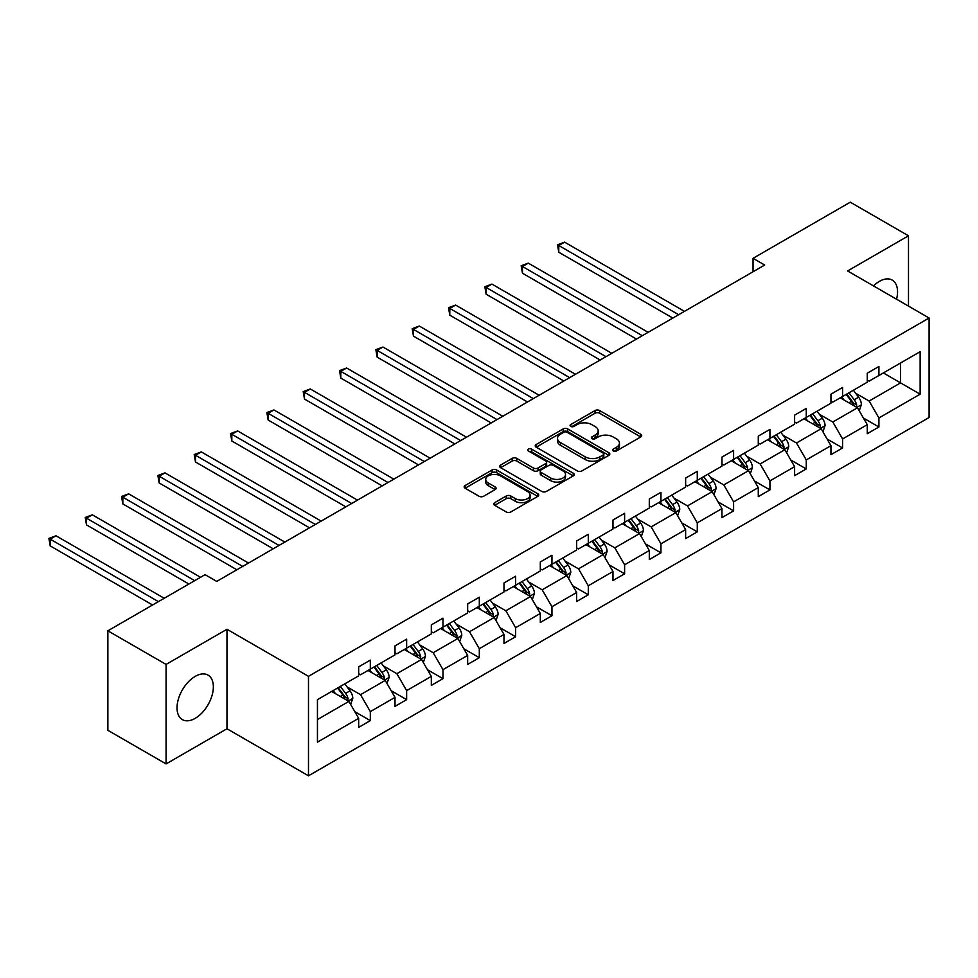 <?xml version="1.0" encoding="UTF-8"?>
<svg xmlns="http://www.w3.org/2000/svg" width="978" height="978" viewBox="0 0 978 978"><rect width="100%" height="100%" fill="white"/><g stroke="black" fill="none" stroke-linecap="round" stroke-linejoin="round"><path stroke-width="1.47" d="M613.267 450.956A2.262 1.308 0 0 0 616.47 450.956L640.761 436.934A3.227 1.87 0 0 0 641.702 435.613A3.227 1.87 0 0 0 640.761 434.293L599.612 410.54A3.227 1.87 0 0 0 595.04 410.54L570.749 424.562A2.262 1.308 0 0 0 570.088 425.491A2.262 1.308 0 0 0 570.749 426.408A2.262 1.308 0 0 0 573.952 426.408L577.093 424.599A10.342 5.978 0 0 1 591.727 424.599L595.15 426.579A10.342 5.978 0 0 1 598.181 430.797A10.342 5.978 0 0 1 595.15 435.014L592.008 436.836A2.262 1.308 0 0 0 591.348 437.753A2.262 1.308 0 0 0 592.008 438.682A2.262 1.308 0 0 0 595.211 438.682L598.353 436.873A10.342 5.978 0 0 1 612.986 436.873L616.409 438.853A10.342 5.978 0 0 1 619.441 443.071A10.342 5.978 0 0 1 616.409 447.288L613.267 449.11A2.262 1.308 0 0 0 612.607 450.027A2.262 1.308 0 0 0 613.267 450.956L613.267 449.11M195.197 718.341A25.685 14.829 120 0 0 211.969 695.7A25.685 14.829 120 0 0 208.033 675.113A25.685 14.829 120 0 0 195.197 676.385A25.685 14.829 120 0 0 178.412 699.025A25.685 14.829 120 0 0 182.348 719.612A25.685 14.829 120 0 0 195.197 718.341M896.569 299.231A25.685 14.829 120 0 0 892.229 280.099A25.685 14.829 120 0 0 879.381 281.371A25.685 14.829 120 0 0 873.488 285.906M494.697 502.655A3.227 1.87 0 0 0 493.743 503.976A3.227 1.87 0 0 0 494.697 505.296L506.237 511.959A3.227 1.87 0 0 0 510.809 511.959L537.778 496.384A3.227 1.87 0 0 0 538.731 495.064A3.227 1.87 0 0 0 537.778 493.743L496.641 469.99A3.227 1.87 0 0 0 492.068 469.99L465.088 485.565A3.227 1.87 0 0 0 464.147 486.885A3.227 1.87 0 0 0 465.088 488.205L479.037 496.249A3.227 1.87 0 0 0 483.609 496.249L495.149 489.587A3.227 1.87 0 0 0 496.09 488.266A3.227 1.87 0 0 0 495.149 486.946L488.23 482.961A8.643 4.988 0 0 1 485.699 479.428A8.643 4.988 0 0 1 491.042 474.819A8.643 4.988 0 0 1 500.467 475.895L527.545 491.531A8.643 4.988 0 0 1 530.088 495.064A8.643 4.988 0 0 1 524.746 499.685A8.643 4.988 0 0 1 515.32 498.597L510.809 495.993A3.227 1.87 0 0 0 506.237 495.993L494.697 502.655L494.697 505.296M226.982 629.27L166.089 664.417L107.861 630.81L107.861 730.309L166.089 763.916L226.982 728.757L308.486 775.811L308.486 676.324L226.982 629.27L226.982 728.757M908.489 306.114L908.489 235.796L847.596 270.955L929.1 318.009L308.486 676.324M908.489 235.796L850.273 202.189L753.048 258.314L753.048 271.762M107.861 630.81L205.087 574.673L216.737 581.397L764.686 265.038L753.048 258.314M577.326 470.919A3.227 1.87 0 0 0 581.898 470.919L608.866 455.345A3.227 1.87 0 0 0 609.82 454.024A3.227 1.87 0 0 0 608.866 452.704L567.729 428.951A3.227 1.87 0 0 0 563.157 428.951L536.176 444.525A3.227 1.87 0 0 0 535.235 445.846A3.227 1.87 0 0 0 536.176 447.166L577.326 470.919M529.196 451.445A2.262 1.308 0 0 1 531.494 451.763L531.494 449.073L573.328 473.23A3.227 1.87 0 0 1 574.269 474.55A3.227 1.87 0 0 1 573.328 475.87L546.347 491.433A3.227 1.87 0 0 1 541.775 491.433L500.638 467.68L500.638 465.039A3.227 1.87 0 0 0 499.685 466.359A3.227 1.87 0 0 0 500.638 467.68M500.638 465.039L512.179 458.376A3.227 1.87 0 0 1 516.751 458.376L533.438 468.01A3.227 1.87 0 0 0 538.01 468.01L545.663 463.596A3.227 1.87 0 0 0 546.616 462.276A3.227 1.87 0 0 0 545.663 460.956L528.291 450.919A2.262 1.308 0 0 1 527.631 450.002A2.262 1.308 0 0 1 529.025 448.792A2.262 1.308 0 0 1 531.494 449.073M166.089 664.417L166.089 763.916M317.447 699.649L358.669 675.847L358.669 666.837L370.32 660.126L370.32 669.123L395.002 654.881L395.002 645.871L406.64 639.147L406.64 648.157L431.322 633.903L431.322 624.893L442.973 618.169L442.973 627.179L467.655 612.925L467.655 603.915L479.306 597.203L479.306 606.201L503.988 591.959L503.988 582.949L515.626 576.225L515.626 585.235L540.308 570.981L540.308 561.971L551.959 555.247L551.959 564.257L576.641 550.003L576.641 540.993L588.291 534.281L588.291 543.279L612.974 529.037L612.974 520.027L624.612 513.303L624.612 522.313L649.294 508.059L649.294 499.049L660.945 492.325L660.945 501.335L685.627 487.081L685.627 478.071L697.277 471.347L697.277 480.357L721.96 466.115L721.96 457.105L733.598 450.381L733.598 459.391L758.28 445.137L758.28 436.127L769.93 429.403L769.93 438.413L794.613 424.159L794.613 415.149L806.263 408.425L806.263 417.435L830.945 403.193L830.945 394.183L842.584 387.459L842.584 396.469L867.266 382.215L867.266 373.205L878.916 366.481L878.916 375.491L920.139 351.689L920.139 394.183L878.916 417.973L878.916 426.983L867.266 433.706L867.266 424.696L842.584 438.951L842.584 447.961L830.945 454.684L830.945 445.675L806.263 459.929L806.263 468.939L794.613 475.65L794.613 466.653L769.93 480.895L769.93 489.905L758.28 496.628L758.28 487.619L733.598 501.873L733.598 510.883L721.96 517.606L721.96 508.597L697.277 522.851L697.277 531.861L685.627 538.585L685.627 529.575L660.945 543.817L660.945 552.827L649.294 559.55L649.294 550.541L624.612 564.795L624.612 573.805L612.974 580.529L612.974 571.519L588.291 585.773L588.291 594.783L576.641 601.507L576.641 592.497L551.959 606.739L551.959 615.749L540.308 622.473L540.308 613.463L515.626 627.717L515.626 636.727L503.988 643.451L503.988 634.441L479.306 648.695L479.306 657.705L467.655 664.429L467.655 655.419L442.973 669.661L442.973 678.671L431.322 685.395L431.322 676.385L406.64 690.639L406.64 699.649L395.002 706.373L395.002 697.363L370.32 711.617L370.32 720.627L358.669 727.351L358.669 718.341L317.447 742.131L317.447 699.649M308.486 775.811L929.1 417.508L929.1 318.009M367.985 670.468L385.222 680.419L360.54 694.673L347.056 686.898M360.54 694.673L370.32 711.617M385.222 680.419L395.002 697.363M358.669 673.695L360.54 674.771L370.32 669.123M404.317 649.502L421.542 659.453L396.86 673.695L383.388 665.92M396.86 673.695L406.64 690.639M421.542 659.453L431.322 676.385M395.002 652.729L396.86 653.805L406.64 648.157M440.638 628.524L457.875 638.475L433.193 652.729L419.709 644.942M433.193 652.729L442.973 669.661M457.875 638.475L467.655 655.419M431.322 631.751L433.193 632.827L442.973 627.179M476.971 607.546L494.208 617.497L469.526 631.751L456.041 623.964M469.526 631.751L479.306 648.695M494.208 617.497L503.988 634.441M467.655 610.773L469.526 611.849L479.306 606.201M513.303 586.58L530.528 596.531L505.846 610.773L492.374 602.998M505.846 610.773L515.626 627.717M530.528 596.531L540.308 613.463M503.988 589.807L505.846 590.883L515.626 585.235M549.624 565.602L566.861 575.553L542.179 589.807L528.695 582.02M542.179 589.807L551.959 606.739M566.861 575.553L576.641 592.497M540.308 568.829L542.179 569.905L551.959 564.257M585.956 544.624L603.194 554.575L578.511 568.829L565.027 561.042M578.511 568.829L588.291 585.773M603.194 554.575L612.974 571.519M576.641 547.851L578.511 548.927L588.291 543.279M622.289 523.658L639.514 533.609L614.832 547.851L601.36 540.076M614.832 547.851L624.612 564.795M639.514 533.609L649.294 550.541M612.974 526.885L614.832 527.961L624.612 522.313M658.61 502.68L675.847 512.631L651.165 526.885L637.68 519.098M651.165 526.885L660.945 543.817M675.847 512.631L685.627 529.575M649.294 505.907L651.165 506.983L660.945 501.335M694.942 481.702L712.18 491.653L687.497 505.907L674.013 498.12M687.497 505.907L697.277 522.851M712.18 491.653L721.96 508.597M685.627 484.929L687.497 486.005L697.277 480.357M731.275 460.736L748.5 470.687L723.818 484.929L710.346 477.154M723.818 484.929L733.598 501.873M748.5 470.687L758.28 487.619M721.96 463.963L723.818 465.039L733.598 459.391M767.596 439.758L784.833 449.709L760.15 463.963L746.666 456.176M760.15 463.963L769.93 480.895M784.833 449.709L794.613 466.653M758.28 442.985L760.15 444.061L769.93 438.413M803.928 418.78L821.165 428.731L796.483 442.985L782.999 435.198M796.483 442.985L806.263 459.929M821.165 428.731L830.945 445.675M794.613 422.007L796.483 423.083L806.263 417.435M840.261 397.814L857.486 407.765L832.804 422.007L819.332 414.232M832.804 422.007L842.584 438.951M857.486 407.765L867.266 424.696M830.945 401.041L832.804 402.117L842.584 396.469M883.342 372.936L900.567 382.887L869.136 401.041L855.652 393.254M869.136 401.041L878.916 417.973M920.139 394.183L900.567 382.887L900.567 362.985L920.139 351.689M867.266 380.063L869.136 381.139L878.916 375.491M317.447 719.551L348.889 701.397L331.652 691.446M348.889 701.397L358.669 718.341M863.427 418.046L878.916 426.983M827.095 439.024L842.584 447.961M790.774 459.99L806.263 468.939M754.441 480.968L769.93 489.905M718.121 501.946L733.598 510.883M681.788 522.912L697.277 531.861M645.456 543.89L660.945 552.827M609.135 564.868L624.612 573.805M572.802 585.834L588.291 594.783M536.47 606.812L551.959 615.749M500.149 627.79L515.626 636.727M463.816 648.756L479.306 657.705M427.484 669.734L442.973 678.671M391.163 690.712L406.64 699.649M354.831 711.678L370.32 720.627M614.172 451.274L616.409 449.978A10.342 5.978 0 0 0 619.441 445.76L619.441 443.071M598.181 430.797L598.181 433.486A10.342 5.978 0 0 1 595.15 437.704L592.912 439M640.712 436.958L599.612 413.229A3.227 1.87 0 0 0 595.04 413.229L571.653 426.726M608.829 455.369L567.729 431.64A3.227 1.87 0 0 0 563.157 431.64L536.225 447.19M603.157 454.953A2.262 1.308 0 0 0 603.817 454.024A2.262 1.308 0 0 0 603.157 453.095L567.044 432.252A2.262 1.308 0 0 0 563.841 432.252L560.528 434.159A10.342 5.978 0 0 0 557.497 438.389A10.342 5.978 0 0 0 560.528 442.606L585.211 456.86A10.342 5.978 0 0 0 599.844 456.86L603.157 454.953L603.157 457.631A2.262 1.308 0 0 0 603.817 456.714L603.817 454.024M557.497 438.389L557.497 441.078A10.342 5.978 0 0 0 560.528 445.296L560.528 442.606M603.157 457.631L599.844 459.55A10.342 5.978 0 0 1 585.211 459.55L560.528 445.296M500.675 467.704L512.179 461.066L512.179 458.376M546.616 462.276L546.616 464.966A3.227 1.87 0 0 1 545.663 466.286L538.01 470.699A3.227 1.87 0 0 1 533.438 470.699L516.751 461.066A3.227 1.87 0 0 0 512.179 461.066M531.494 451.763L573.279 475.895M550.748 478.01A8.643 4.988 0 0 0 560.174 479.098A8.643 4.988 0 0 0 565.516 474.477A8.643 4.988 0 0 0 562.986 470.944L553.438 465.442A3.227 1.87 0 0 0 548.866 465.442L541.213 469.856A3.227 1.87 0 0 0 540.259 471.176A3.227 1.87 0 0 0 541.213 472.496L550.748 478.01L550.748 480.699A8.643 4.988 0 0 0 560.174 481.775A8.643 4.988 0 0 0 565.516 477.166L565.516 474.477M540.259 471.176L540.259 473.865A3.227 1.87 0 0 0 541.213 475.186L541.213 472.496M550.748 480.699L541.213 475.186M530.088 495.064L530.088 497.753A8.643 4.988 0 0 1 524.746 502.374A8.643 4.988 0 0 1 515.32 501.286L510.809 498.682A3.227 1.87 0 0 0 506.237 498.682L494.734 505.32M485.699 479.428L485.699 482.117A8.643 4.988 0 0 0 488.23 485.65L488.23 482.961M495.112 489.611L488.23 485.65M537.741 496.408L496.641 472.68A3.227 1.87 0 0 0 492.068 472.68L465.137 488.23M859.259 410.821L861.398 404.635A8.729 5.037 -120 0 0 858.623 397.202L853.391 390.234M844.014 399.978L841.74 396.946M684.466 311.359L564.599 242.153L558.78 245.515L558.78 252.238L672.815 318.082M856.202 407.019L856.691 405.014A8.729 5.037 -120 0 0 854.197 399.757L848.965 392.777M846.777 394.048L852.535 401.726A4.45 2.567 60 0 1 853.342 403.083L856.691 405.014M846.166 394.391L851.398 401.371A8.729 5.037 60 0 1 853.574 405.491M558.78 252.238L557.497 244.781L678.646 314.72M557.497 244.781L564.599 242.153M822.938 431.799L825.077 425.613A8.729 5.037 -120 0 0 822.29 418.181L817.058 411.2M807.681 420.956L805.42 417.924M648.133 332.337L528.279 263.131L522.448 266.493L522.448 273.217L636.495 339.06M819.87 427.985L820.359 425.98A8.729 5.037 -120 0 0 817.865 420.736L812.632 413.755M810.444 415.014L816.202 422.704A4.45 2.567 60 0 1 817.009 424.049L820.359 425.98M809.845 415.369L815.065 422.349A8.729 5.037 60 0 1 817.241 426.469M522.448 273.217L521.176 265.759L642.314 335.699M521.176 265.759L528.279 263.131M786.605 452.777L788.745 446.591A8.729 5.037 -120 0 0 785.957 439.159L780.737 432.178M771.349 441.922L769.087 438.902M611.8 353.302L491.946 284.109L486.127 287.471L486.127 294.195L600.162 360.026M783.549 448.963L784.038 446.958A8.729 5.037 -120 0 0 781.532 441.714L776.312 434.733M774.124 435.992L779.869 443.67A4.45 2.567 60 0 1 780.676 445.027L784.038 446.958M773.512 436.347L778.745 443.327A8.729 5.037 60 0 1 780.921 447.447M486.127 294.195L484.844 286.725L605.981 356.664M484.844 286.725L491.946 284.109M750.273 473.743L752.412 467.557A8.729 5.037 -120 0 0 749.637 460.125L744.405 453.156M735.028 462.9L732.754 459.868M575.48 374.281L455.614 305.075L449.794 308.437L449.794 315.161L563.829 381.004M747.216 469.941L747.705 467.936A8.729 5.037 -120 0 0 745.212 462.68L739.979 455.711M737.791 456.97L743.549 464.648A4.45 2.567 60 0 1 744.356 466.005L747.705 467.936M737.18 457.313L742.412 464.293A8.729 5.037 60 0 1 744.588 468.425M449.794 315.161L448.511 307.703L569.661 377.642M448.511 307.703L455.614 305.075M713.952 494.721L716.092 488.535A8.729 5.037 -120 0 0 713.304 481.103L708.072 474.122M698.695 483.878L696.434 480.846M539.147 395.259L419.293 326.053L413.462 329.415L413.462 336.139L527.509 401.982M710.884 490.907L711.373 488.902A8.729 5.037 -120 0 0 708.879 483.658L703.647 476.677M701.458 477.936L707.216 485.626A4.45 2.567 60 0 1 708.023 486.971L711.373 488.902M700.859 478.291L706.079 485.271A8.729 5.037 60 0 1 708.255 489.391M413.462 336.139L412.19 328.681L533.328 398.621M412.19 328.681L419.293 326.053M677.62 515.699L679.759 509.514A8.729 5.037 -120 0 0 676.972 502.081L671.752 495.1M662.375 504.844L660.101 501.824M502.814 416.225L382.96 347.031L377.141 350.393L377.141 357.117L491.176 422.948M674.563 511.885L675.052 509.88A8.729 5.037 -120 0 0 672.546 504.636L667.326 497.655M665.138 498.914L670.884 506.592A4.45 2.567 60 0 1 671.703 507.949L675.052 509.88M664.527 499.269L669.759 506.249A8.729 5.037 60 0 1 671.935 510.369M377.141 357.117L375.858 349.647L496.995 419.586M375.858 349.647L382.96 347.031M641.287 536.665L643.426 530.479A8.729 5.037 -120 0 0 640.651 523.047L635.419 516.078M626.042 525.822L623.768 522.79M466.494 437.203L346.628 367.997L340.809 371.359L340.809 378.083L454.843 443.926M638.231 532.863L638.72 530.858A8.729 5.037 -120 0 0 636.226 525.602L630.993 518.633M628.805 519.893L634.563 527.57A4.45 2.567 60 0 1 635.37 528.927L638.72 530.858M628.194 520.247L633.426 527.215A8.729 5.037 60 0 1 635.602 531.347M340.809 378.083L339.525 370.625L460.675 440.565M339.525 370.625L346.628 367.997M604.966 557.643L607.106 551.458A8.729 5.037 -120 0 0 604.318 544.025L599.086 537.044M589.71 546.8L587.448 543.768M430.161 458.181L310.307 388.975L304.476 392.337L304.476 399.061L418.523 464.905M601.898 553.829L602.387 551.824A8.729 5.037 -120 0 0 599.893 546.58L594.661 539.599M592.472 540.858L598.23 548.548A4.45 2.567 60 0 1 599.037 549.893L602.387 551.824M591.873 541.213L597.093 548.193A8.729 5.037 60 0 1 599.269 552.313M304.476 399.061L303.204 391.603L424.342 461.543M303.204 391.603L310.307 388.975M568.634 578.621L570.773 572.436A8.729 5.037 -120 0 0 567.986 565.003L562.766 558.022M553.389 567.766L551.115 564.746M393.828 479.147L273.974 409.953L268.155 413.315L268.155 420.039L382.19 485.87M565.577 574.807L566.066 572.802A8.729 5.037 -120 0 0 563.56 567.558L558.34 560.577M556.152 561.837L561.898 569.514A4.45 2.567 60 0 1 562.717 570.871L566.066 572.802M555.541 562.191L560.773 569.172A8.729 5.037 60 0 1 562.949 573.291M268.155 420.039L266.872 412.569L388.009 482.509M266.872 412.569L273.974 409.953M532.301 599.587L534.44 593.401A8.729 5.037 -120 0 0 531.665 585.981L526.433 579M517.056 588.744L514.783 585.712M357.508 500.125L237.642 430.919L231.823 434.281L231.823 441.005L345.857 506.849M529.245 595.785L529.734 593.78A8.729 5.037 -120 0 0 527.24 588.524L522.007 581.555M519.819 582.815L525.577 590.492A4.45 2.567 60 0 1 526.384 591.849L529.734 593.78M519.208 583.169L524.44 590.137A8.729 5.037 60 0 1 526.616 594.269M231.823 441.005L230.539 433.547L351.689 503.487M230.539 433.547L237.642 430.919M495.98 620.565L498.12 614.38A8.729 5.037 -120 0 0 495.333 606.947L490.1 599.966M480.724 609.722L478.462 606.69M321.175 521.103L201.321 451.897L195.49 455.259L195.49 461.983L309.537 527.827M492.912 616.751L493.401 614.759A8.729 5.037 -120 0 0 490.907 609.502L485.675 602.521M483.487 603.781L489.244 611.47A4.45 2.567 60 0 1 490.051 612.815L493.401 614.759M482.887 604.135L488.108 611.116A8.729 5.037 60 0 1 490.284 615.235M195.49 461.983L194.219 454.525L315.356 524.465M194.219 454.525L201.321 451.897M459.648 641.544L461.787 635.358A8.729 5.037 -120 0 0 459 627.925L453.78 620.944M444.403 630.688L442.129 627.668M284.855 542.069L164.989 472.875L159.169 476.237L159.169 482.961L273.204 548.792M456.592 637.729L457.081 635.724A8.729 5.037 -120 0 0 454.574 630.48L449.354 623.499M447.166 624.759L452.912 632.436A4.45 2.567 60 0 1 453.731 633.793L457.081 635.724M446.555 625.113L451.787 632.094A8.729 5.037 60 0 1 453.963 636.213M159.169 482.961L157.886 475.491L279.023 545.431M157.886 475.491L164.989 472.875M423.315 662.509L425.454 656.324A8.729 5.037 -120 0 0 422.679 648.903L417.447 641.923M408.07 651.666L405.797 648.646M248.522 563.047L128.656 493.853L122.837 497.203L122.837 503.927L236.872 569.771M420.259 658.707L420.748 656.703A8.729 5.037 -120 0 0 418.254 651.446L413.022 644.478M410.833 645.737L416.591 653.414A4.45 2.567 60 0 1 417.398 654.771L420.748 656.703M410.222 646.091L415.454 653.059A8.729 5.037 60 0 1 417.63 657.192M122.837 503.927L121.553 496.469L242.703 566.409M121.553 496.469L128.656 493.853M386.995 683.488L389.134 677.302A8.729 5.037 -120 0 0 386.347 669.869L381.114 662.888M371.738 672.644L369.476 669.612M200.551 577.301L92.335 514.819L86.504 518.181L86.504 524.905L188.901 584.025M383.926 679.673L384.415 677.681A8.729 5.037 -120 0 0 381.921 672.424L376.689 665.443M374.501 666.715L380.259 674.392A4.45 2.567 60 0 1 381.065 675.737L384.415 677.681M373.902 667.057L379.122 674.038A8.729 5.037 60 0 1 381.298 678.157M86.504 524.905L85.233 517.448L194.72 580.663M85.233 517.448L92.335 514.819M350.662 704.466L352.801 698.28A8.729 5.037 -120 0 0 350.014 690.847L344.794 683.866M335.417 693.61L333.143 690.59M164.218 598.279L56.003 535.797L50.184 539.159L50.184 545.883L152.58 604.991M347.606 700.651L348.095 698.647A8.729 5.037 -120 0 0 345.589 693.402L340.368 686.422M338.18 687.681L343.926 695.358A4.45 2.567 60 0 1 344.745 696.715L348.095 698.647M337.569 688.035L342.801 695.016A8.729 5.037 60 0 1 344.977 699.136M50.184 545.883L48.9 538.413L158.399 601.629M48.9 538.413L56.003 535.797M616.409 449.978L616.409 447.288M592.008 438.682L592.008 436.836M595.15 437.704L595.15 435.014M570.749 426.408L570.749 424.562M595.04 413.229L595.04 410.54M599.612 413.229L599.612 410.54M640.761 436.934L640.761 434.293M536.176 447.166L536.176 444.525M563.157 431.64L563.157 428.951M567.729 431.64L567.729 428.951M608.866 455.345L608.866 452.704M585.211 459.55L585.211 456.86M599.844 459.55L599.844 456.86M516.751 461.066L516.751 458.376M533.438 470.699L533.438 468.01M538.01 470.699L538.01 468.01M545.663 466.286L545.663 463.596M573.328 475.87L573.328 473.23M506.237 498.682L506.237 495.993M510.809 498.682L510.809 495.993M515.32 501.286L515.32 498.597M495.149 489.587L495.149 486.946M465.088 488.205L465.088 485.565M492.068 472.68L492.068 469.99M496.641 472.68L496.641 469.99M537.778 496.384L537.778 493.743M856.862 407.398L861.349 404.806M854.197 399.757L858.623 397.202M848.916 402.814L851.398 401.371M820.53 428.376L825.016 425.785M817.865 420.736L822.29 418.181M812.584 423.78L815.065 422.349M784.209 449.342L788.684 446.75M781.532 441.714L785.957 439.159M776.263 444.758L778.745 443.327M747.877 470.32L752.363 467.728M745.212 462.68L749.637 460.125M739.93 465.736L742.412 464.293M711.544 491.298L716.03 488.707M708.879 483.658L713.304 481.103M703.598 486.702L706.079 485.271M675.223 512.264L679.698 509.685M672.546 504.636L676.972 502.081M667.277 507.68L669.759 506.249M638.891 533.242L643.377 530.651M636.226 525.602L640.651 523.047M630.944 528.658L633.426 527.215M602.558 554.22L607.045 551.629M599.893 546.58L604.318 544.025M594.612 549.624L597.093 548.193M566.238 575.186L570.712 572.607M563.56 567.558L567.986 565.003M558.291 570.602L560.773 569.172M529.905 596.164L534.391 593.573M527.24 588.524L531.665 585.981M521.959 591.58L524.44 590.137M493.572 617.142L498.059 614.551M490.907 609.502L495.333 606.947M485.626 612.546L488.108 611.116M457.252 638.108L461.726 635.529M454.574 630.48L459 627.925M449.305 633.524L451.787 632.094M420.919 659.086L425.406 656.495M418.254 651.446L422.679 648.903M412.973 654.502L415.454 653.059M384.586 680.065L389.073 677.473M381.921 672.424L386.347 669.869M376.64 675.468L379.122 674.038M348.266 701.03L352.74 698.451M345.589 693.402L350.014 690.847M340.32 696.446L342.801 695.016"/></g></svg>
